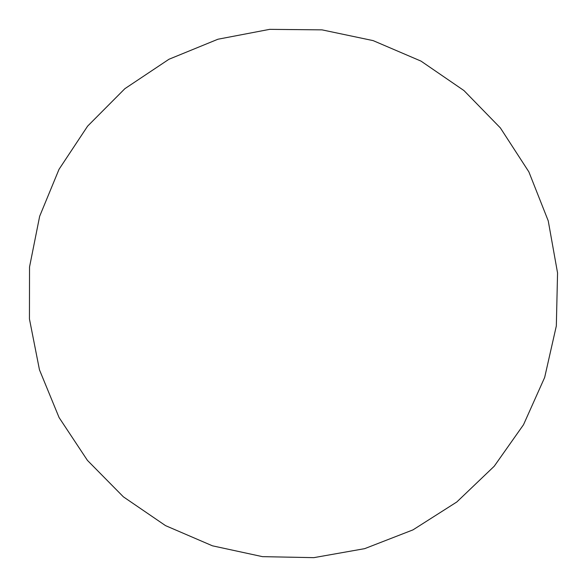 <?xml version="1.0" encoding="UTF-8"?>
<svg xmlns="http://www.w3.org/2000/svg" width="587" height="587" viewBox="0 0 587 587"><rect width="100%" height="100%" fill="white"/><g stroke="black" fill="none" stroke-linecap="round" stroke-linejoin="round"><path stroke-width="0.88" d="M59.03 169.313L39.659 216.273L29.526 267.012L29.445 318.968L39.468 369.832L59.089 417.562L87.441 460.391L123.38 496.829L165.549 525.636L212.465 545.822L262.484 556.652L313.84 557.65L364.659 548.654L412.977 529.878L456.811 501.98L494.225 466.239L523.509 424.731L544.663 377.448L556.329 325.946L557.555 272.926L548.236 220.851L528.88 171.888L500.381 127.929L463.95 90.559L420.996 61.107L373.119 40.613L322.05 29.871L269.668 29.35L217.946 39.226L168.983 59.25L124.87 88.681L87.624 126.124L59.03 169.313"/></g></svg>
